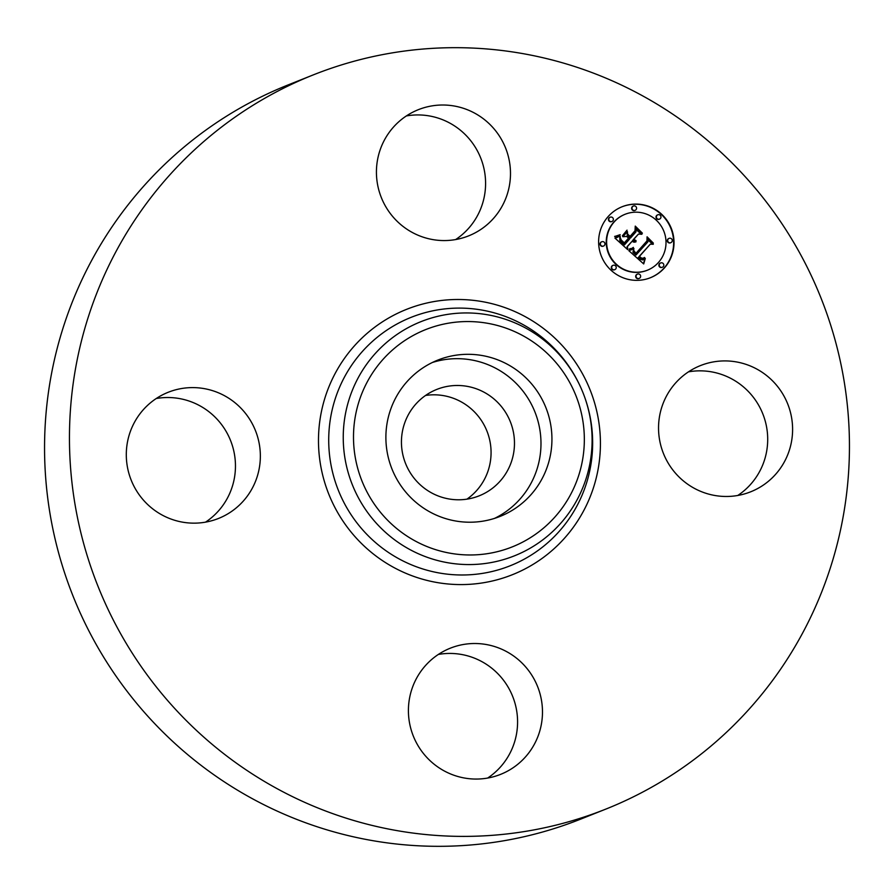 <?xml version="1.0" encoding="UTF-8"?>
<svg xmlns="http://www.w3.org/2000/svg" width="894" height="894" viewBox="0 0 894 894"><rect width="100%" height="100%" fill="white"/><g stroke="black" fill="none" stroke-linecap="round" stroke-linejoin="round"><path stroke-width="1.34" d="M432.361 362.495A84.125 82.851 -111.7 0 1 520.263 387.806A84.125 82.851 -111.7 0 1 533.081 479.184A84.125 82.851 -111.7 0 1 494.516 518.397M482.022 391.181A57.272 56.4 -111.7 0 1 514.452 444.81A57.272 56.4 -111.7 0 1 479.162 495.835A57.272 56.4 -111.7 0 1 433.881 494.08A57.272 56.4 -111.7 0 1 401.462 440.451A57.272 56.4 -111.7 0 1 436.741 389.438A57.272 56.4 -111.7 0 1 482.022 391.181M425.578 395.45A57.272 56.4 -111.7 0 1 458.622 400.512A57.272 56.4 -111.7 0 1 466.925 499.154M605.797 809.115L580.899 819.038A395.17 389.169 -111.7 0 1 268.446 806.98A395.17 389.169 -111.7 0 1 44.7 436.909A395.17 389.169 -111.7 0 1 288.203 84.885L313.101 74.962A395.17 389.169 -111.7 0 1 625.554 87.02A395.17 389.169 -111.7 0 1 849.3 457.091A395.17 389.169 -111.7 0 1 605.797 809.115A395.17 389.169 -111.7 0 1 293.344 797.046A395.17 389.169 -111.7 0 1 69.598 426.986A395.17 389.169 -111.7 0 1 313.101 74.962M688.481 371.848A67.922 66.894 -111.7 0 1 753.754 397.796A67.922 66.894 -111.7 0 1 761.319 468.132A67.922 66.894 -111.7 0 1 737.762 495.477M438.351 654.442A67.922 66.894 -111.7 0 1 479.095 660.197A67.922 66.894 -111.7 0 1 517.402 716.966A67.922 66.894 -111.7 0 1 487.643 778.059M156.238 398.523A67.922 66.894 -111.7 0 1 221.511 424.482A67.922 66.894 -111.7 0 1 229.076 494.818A67.922 66.894 -111.7 0 1 205.519 522.152M406.357 115.941A67.922 66.894 -111.7 0 1 447.101 121.696A67.922 66.894 -111.7 0 1 485.408 178.465A67.922 66.894 -111.7 0 1 455.649 239.558M393.796 401.708A84.125 82.851 -111.7 0 1 437.758 360.114A84.125 82.851 -111.7 0 1 529.226 381.213A84.125 82.851 -111.7 0 1 544.033 474.815A84.125 82.851 -111.7 0 1 500.07 516.408A84.125 82.851 -111.7 0 1 408.603 495.321A84.125 82.851 -111.7 0 1 393.796 401.708M471.998 111.772A67.922 66.894 -111.7 0 1 510.463 175.369A67.922 66.894 -111.7 0 1 468.601 235.882A67.922 66.894 -111.7 0 1 414.905 233.803A67.922 66.894 -111.7 0 1 376.452 170.195A67.922 66.894 -111.7 0 1 418.303 109.694A67.922 66.894 -111.7 0 1 471.998 111.772M132.681 425.868A67.922 66.894 -111.7 0 1 168.173 392.287A67.922 66.894 -111.7 0 1 242.017 409.318A67.922 66.894 -111.7 0 1 253.974 484.883A67.922 66.894 -111.7 0 1 218.482 518.464A67.922 66.894 -111.7 0 1 144.638 501.445A67.922 66.894 -111.7 0 1 132.681 425.868M446.899 772.304A67.922 66.894 -111.7 0 1 408.435 708.696A67.922 66.894 -111.7 0 1 450.297 648.195A67.922 66.894 -111.7 0 1 503.992 650.273A67.922 66.894 -111.7 0 1 542.457 713.87A67.922 66.894 -111.7 0 1 500.595 774.372A67.922 66.894 -111.7 0 1 446.899 772.304M664.924 399.182A67.922 66.894 -111.7 0 1 700.415 365.601A67.922 66.894 -111.7 0 1 774.26 382.632A67.922 66.894 -111.7 0 1 786.217 458.209A67.922 66.894 -111.7 0 1 750.725 491.789A67.922 66.894 -111.7 0 1 676.881 474.759A67.922 66.894 -111.7 0 1 664.924 399.182M608.099 216.627A38.207 37.626 -111.7 0 1 622.168 206.726A38.207 37.626 -111.7 0 1 667.114 220.55A38.207 37.626 -111.7 0 1 664.533 267.809A38.207 37.626 -111.7 0 1 650.463 277.71A38.207 37.626 -111.7 0 1 605.517 263.886A38.207 37.626 -111.7 0 1 608.099 216.627M614.089 222.047A30.105 29.647 -111.7 0 1 660.577 225.143A30.105 29.647 -111.7 0 1 647.457 270.178A30.105 29.647 -111.7 0 1 614.089 222.047M629.074 250.566L633.924 248.543L633.276 251.996L635.925 255.103L647.915 241.849L647.658 239.179L653.29 244.285L650.284 244.174L639.411 256.455L641.903 258.31L644.753 257.763L642.283 258.835L639.266 256.902L638.584 257.383L642.328 259.964L645.3 258.489L643.702 263.942L628.817 250.666L631.834 249.616M629.108 249.102L630.885 248.521M633.824 250.532L635.958 253.326L646.965 240.911L647.066 236.809L653.346 243.123L647.446 237.759L647.424 241.145L636.036 254.019L633.656 250.599M614.893 238.027L620.19 236.15L620.078 240.296L624.47 244.867L629.577 239.078L628.828 238.396L624.314 243.503L621.051 240.419L620.302 237.592L621.174 239.927L624.303 242.889L628.516 238.117L626.66 236.429L622.839 236.731L627.42 231.557L627.677 235.48L630.505 238.05L636.014 231.825L635.846 228.786L641.903 234.273L638.472 234.06L633.779 239.368L636.081 240.631L633.477 239.704L632.963 240.285L636.036 241.782L634.058 242.218L632.047 241.324L627.432 246.532L627.689 249.638L614.893 238.027M615.318 236.318L620.19 234.653L617.218 236.429L614.625 236.418L618.849 235.357M627.04 230.149L622.481 235.96L627.04 230.149M630.359 236.05L635.031 230.764L635.254 226.104L642.406 233.189L635.645 227.054L635.478 230.887L630.371 236.653L627.879 234.284M612.245 265.931A2.313 2.28 -111.7 0 1 615.821 266.166A2.313 2.28 -111.7 0 1 614.815 269.63A2.313 2.28 -111.7 0 1 612.245 265.931M609.384 217.79A2.313 2.28 -111.7 0 1 612.96 218.024A2.313 2.28 -111.7 0 1 611.954 221.488A2.313 2.28 -111.7 0 1 609.384 217.79M600.958 242.352A2.313 2.28 -111.7 0 1 604.534 242.587A2.313 2.28 -111.7 0 1 603.528 246.051A2.313 2.28 -111.7 0 1 600.958 242.352M656.967 215.398A2.313 2.28 -111.7 0 1 660.543 215.644A2.313 2.28 -111.7 0 1 659.537 219.108A2.313 2.28 -111.7 0 1 656.967 215.398M632.583 206.626A2.313 2.28 -111.7 0 1 636.159 206.86A2.313 2.28 -111.7 0 1 635.153 210.325A2.313 2.28 -111.7 0 1 632.583 206.626M663.247 266.647A2.313 2.28 -111.7 0 1 659.671 266.412A2.313 2.28 -111.7 0 1 660.677 262.948A2.313 2.28 -111.7 0 1 663.247 266.647M640.048 277.81A2.313 2.28 -111.7 0 1 636.472 277.565A2.313 2.28 -111.7 0 1 637.478 274.1A2.313 2.28 -111.7 0 1 640.048 277.81M671.673 242.084A2.313 2.28 -111.7 0 1 668.097 241.838A2.313 2.28 -111.7 0 1 669.103 238.374A2.313 2.28 -111.7 0 1 671.673 242.084M632.047 241.324L627.063 246.677L627.275 249.258M633.477 239.704L632.594 240.43L635.388 242.062M638.472 234.06L633.399 239.514L635.701 240.642M635.88 229.3L641.322 234.239M627.063 231.959L627.297 235.636L630.505 238.05M621.319 240.117L624.303 242.889M628.828 238.396L624.18 243.38M619.81 236.34L619.855 240.709L624.47 244.867M617.195 237.502L615.217 237.96M644.909 258.858L643.423 263.696M639.266 256.902L638.215 257.528L640.272 259.428L643.635 259.729M644.451 257.461L643.166 258.735M650.284 244.174L639.031 256.612L641.322 258.377L643.132 258.288M647.714 239.715L652.732 244.263M633.555 248.755L632.974 252.376L635.925 255.103M626.739 230.496L622.414 235.759M633.354 247.381L630.806 249.102M619.833 234.876L618.279 236.094M647.446 237.759L647.055 241.302L635.891 253.896M647.055 237.29L652.989 242.788M633.678 251.236L635.958 253.326M635.645 227.054L635.098 231.043L630.236 236.541M635.232 226.562L642.015 232.842M650.273 277.777A38.207 37.626 68.3 0 0 664.153 267.954A38.207 37.626 68.3 0 0 666.79 220.784A38.207 37.626 68.3 0 0 621.978 206.805M625.163 214.258L624.794 214.404A30.105 29.647 68.3 0 0 611.675 259.439A30.105 29.647 68.3 0 0 647.088 270.323L647.457 270.178M613.094 265.328L612.725 265.473A2.313 2.28 68.3 0 0 611.708 268.938A2.313 2.28 68.3 0 0 614.435 269.776L614.815 269.63M610.233 217.186L609.864 217.331A2.313 2.28 68.3 0 0 608.859 220.796A2.313 2.28 68.3 0 0 611.574 221.634L611.954 221.488M601.807 241.749L601.438 241.905A2.313 2.28 68.3 0 0 600.433 245.369A2.313 2.28 68.3 0 0 603.148 246.208L603.528 246.051M657.816 214.806L657.448 214.951A2.313 2.28 68.3 0 0 656.431 218.415A2.313 2.28 68.3 0 0 659.157 219.253L659.537 219.108M633.433 206.022L633.064 206.168A2.313 2.28 68.3 0 0 632.047 209.632A2.313 2.28 68.3 0 0 634.774 210.47L635.153 210.325M660.677 262.948L660.308 263.093A2.313 2.28 68.3 0 0 659.291 266.557A2.313 2.28 68.3 0 0 662.018 267.395L662.398 267.25M637.478 274.1L637.109 274.257A2.313 2.28 68.3 0 0 636.092 277.721A2.313 2.28 68.3 0 0 638.819 278.559L639.199 278.403M669.103 238.374L668.723 238.53A2.313 2.28 68.3 0 0 667.717 241.995A2.313 2.28 68.3 0 0 670.444 242.833L670.813 242.676M516.888 321.415A133.72 131.686 -111.7 0 1 583.011 392.779L583.011 392.779A133.72 131.686 -111.7 0 1 551.386 539.44A133.72 131.686 -111.7 0 1 404.479 561.678A133.72 131.686 -111.7 0 1 341.284 383.437A133.72 131.686 -111.7 0 1 516.888 321.415M519.492 313.716A142.839 140.671 -111.7 0 1 587 504.104A142.839 140.671 -111.7 0 1 399.406 570.361A142.839 140.671 -111.7 0 1 331.909 379.972A142.839 140.671 -111.7 0 1 519.492 313.716M520.666 325.494A126.076 124.165 -111.7 0 1 583.011 392.779A126.076 124.165 -111.7 0 1 553.196 531.047A126.076 124.165 -111.7 0 1 414.682 552.023A126.076 124.165 -111.7 0 1 355.097 383.973A126.076 124.165 -111.7 0 1 520.666 325.494M518.073 333.194A116.958 115.181 -111.7 0 1 573.345 489.085A116.958 115.181 -111.7 0 1 419.755 543.328A116.958 115.181 -111.7 0 1 364.484 387.448A116.958 115.181 -111.7 0 1 518.073 333.194"/></g></svg>
